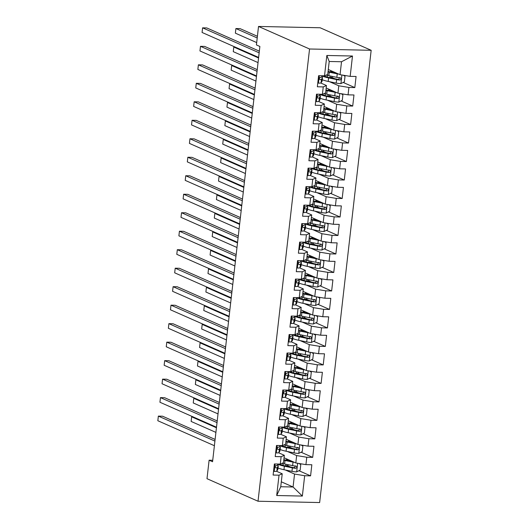 <?xml version="1.0" encoding="UTF-8"?>
<svg xmlns="http://www.w3.org/2000/svg" width="529" height="529" viewBox="0 0 529 529"><rect width="100%" height="100%" fill="white"/><g stroke="black" fill="none" stroke-linecap="round" stroke-linejoin="round"><path stroke-width="0.79" d="M212.731 460.283L209.107 460.21L212.565 461.738L259.878 46.466L256.42 44.939L258.522 26.45L320.144 27.766L371.166 50.301L319.642 502.55L258.026 501.234L309.551 48.992L371.166 50.301M281.309 481.807L293.073 486.997L302.35 496.063L304.671 475.73L310.583 475.855L311.846 464.76L305.934 464.634L306.774 457.241L312.685 457.367L313.948 446.271L308.037 446.145L308.883 438.746L314.795 438.872L316.058 427.782L310.146 427.657L310.986 420.257L316.897 420.383L318.16 409.294L312.249 409.168L313.095 401.769L319.007 401.895L320.27 390.805L314.358 390.68L315.198 383.28L321.11 383.406L322.379 372.317L316.468 372.185L317.307 364.792L323.219 364.917L324.482 353.822L318.57 353.696L319.417 346.303L325.328 346.429L326.591 335.333L320.68 335.207L321.52 327.815L327.431 327.94L328.694 316.845L322.783 316.719L323.629 309.326L329.541 309.452L330.804 298.356L324.892 298.23L325.732 290.838L331.643 290.963L332.913 279.867L326.995 279.742L327.841 272.349L333.753 272.475L335.016 261.379L329.104 261.253L329.944 253.854L335.862 253.98L337.125 242.89L331.214 242.765L332.053 235.365L337.965 235.491L339.228 224.402L333.316 224.276L334.163 216.877L340.074 217.002L341.337 205.913L335.426 205.788L336.265 198.388L342.177 198.514L343.44 187.418L337.528 187.292L338.375 179.9L344.286 180.025L345.549 168.93L339.638 168.804L340.478 161.411L346.389 161.537L347.659 150.441L341.741 150.315L342.587 142.923L348.499 143.048L349.762 131.952L343.85 131.827L344.69 124.434L350.608 124.56L351.871 113.464L345.959 113.338L346.799 105.945L352.711 106.071L353.974 94.975L348.062 94.85L348.909 87.45L354.82 87.583L356.083 76.487L350.172 76.361L340.048 74.688L341.522 61.748L329.203 61.483L327.729 74.43L324.522 75.812L326.843 55.472L352.486 56.021L350.172 76.361M302.35 496.063L276.707 495.521L279.021 475.181L282.221 473.792L276.469 471.253M324.522 75.812L318.61 75.687L317.347 86.782L323.259 86.908L322.419 94.301L316.507 94.175L315.244 105.271L321.156 105.397L320.31 112.789L314.398 112.664L313.135 123.76L319.047 123.885L318.207 131.278L312.289 131.152L311.026 142.248L316.937 142.374L316.097 149.773L310.186 149.647L308.923 160.737L314.834 160.862L313.988 168.262L308.076 168.136L306.813 179.225L312.725 179.351L311.885 186.75L305.974 186.625L304.711 197.714L310.622 197.839L309.776 205.239L303.864 205.113L302.601 216.209L308.513 216.335L307.673 223.727L301.761 223.602L300.492 234.697L306.41 234.823L305.564 242.216L299.652 242.09L298.389 253.186L304.301 253.312L303.461 260.704L297.543 260.579L296.28 271.675L302.191 271.8L301.351 279.193L295.44 279.067L294.177 290.163L300.088 290.289L299.242 297.682L293.331 297.556L292.068 308.652L297.979 308.777L297.139 316.177L291.228 316.044L289.965 327.14L295.876 327.266L295.03 334.665L289.118 334.54L287.855 345.629L293.767 345.754L292.927 353.154L287.016 353.028L285.746 364.117L291.664 364.243L290.818 371.642L284.906 371.517L283.643 382.606L289.555 382.731L288.715 390.131L282.797 390.005L281.534 401.101L287.445 401.227L286.606 408.619L280.694 408.494L279.431 419.59L285.343 419.715L284.496 427.108L278.585 426.982L277.322 438.078L283.233 438.204L282.393 445.597L276.482 445.471L275.219 456.567L281.13 456.692L280.284 464.085L274.372 463.959L273.109 475.055L279.021 475.181M329.574 81.717L338.785 85.784L337.945 93.177L326.181 87.986M348.909 87.45L338.785 85.784M348.062 94.85L337.945 93.177M326.843 55.472L329.203 61.483M327.471 100.206L336.682 104.273L335.836 111.665L324.072 106.474M346.799 105.945L336.682 104.273M345.959 113.338L335.836 111.665M323.259 86.908L326.459 85.519L320.706 82.98M326.459 85.519L325.619 92.919L322.419 94.301M325.361 118.694L334.573 122.761L333.726 130.16L321.969 124.963M344.69 124.434L334.573 122.761M343.85 131.827L333.726 130.16M321.156 105.397L324.356 104.008L318.597 101.469M324.356 104.008L323.51 111.407L320.31 112.789M323.252 137.183L332.463 141.25L331.623 148.649L319.86 143.452M342.587 142.923L332.463 141.25M341.741 150.315L331.623 148.649M319.047 123.885L322.247 122.497L316.494 119.957M322.247 122.497L321.407 129.896L318.207 131.278M321.149 155.671L330.361 159.738L329.514 167.138L317.757 161.94M340.478 161.411L330.361 159.738M339.638 168.804L329.514 167.138M316.937 142.374L320.144 140.992L314.385 138.446M320.144 140.992L319.298 148.385L316.097 149.773M319.04 174.16L328.251 178.227L327.411 185.626L315.648 180.429M338.375 179.9L328.251 178.227M337.528 187.292L327.411 185.626M314.834 160.862L318.035 159.48L312.282 156.934M318.035 159.48L317.195 166.873L313.988 168.262M316.937 192.649L326.148 196.722L325.302 204.115L313.545 198.917M336.265 198.388L326.148 196.722M335.426 205.788L325.302 204.115M312.725 179.351L315.932 177.969L310.173 175.423M315.932 177.969L315.086 185.362L311.885 186.75M314.828 211.137L324.039 215.21L323.199 222.603L311.436 217.406M334.163 216.877L324.039 215.21M333.316 224.276L323.199 222.603M310.622 197.839L313.823 196.457L308.063 193.912M313.823 196.457L312.983 203.85L309.776 205.239M312.725 229.626L321.93 233.699L321.09 241.092L309.326 235.894M332.053 235.365L321.93 233.699M331.214 242.765L321.09 241.092M308.513 216.335L311.713 214.946L305.96 212.4M311.713 214.946L310.873 222.339L307.673 223.727M310.616 248.114L319.827 252.188L318.98 259.58L307.223 254.389M329.944 253.854L319.827 252.188M329.104 261.253L318.98 259.58M306.41 234.823L309.61 233.434L303.851 230.889M309.61 233.434L308.764 240.827L305.564 242.216M308.506 266.609L317.717 270.676L316.878 278.069L305.114 272.878M327.841 272.349L317.717 270.676M326.995 279.742L316.878 278.069M304.301 253.312L307.501 251.923L301.748 249.384M307.501 251.923L306.661 259.322L303.461 260.704M306.403 285.098L315.615 289.165L314.768 296.557L303.011 291.367M325.732 290.838L315.615 289.165M324.892 298.23L314.768 296.557M302.191 271.8L305.398 270.412L299.639 267.872M305.398 270.412L304.552 277.811L301.351 279.193M304.294 303.586L313.505 307.653L312.665 315.053L300.902 309.855M323.629 309.326L313.505 307.653M322.783 316.719L312.665 315.053M300.088 290.289L303.289 288.9L297.536 286.361M303.289 288.9L302.449 296.3L299.242 297.682M302.191 322.075L311.402 326.142L310.556 333.541L298.792 328.344M321.52 327.815L311.402 326.142M320.68 335.207L310.556 333.541M297.979 308.777L301.18 307.389L295.427 304.849M301.18 307.389L300.34 314.788L297.139 316.177M300.082 340.564L309.293 344.63L308.453 352.03L296.69 346.832M319.417 346.303L309.293 344.63M318.57 353.696L308.453 352.03M295.876 327.266L299.077 325.884L293.317 323.338M299.077 325.884L298.23 333.277L295.03 334.665M297.979 359.052L307.184 363.119L306.344 370.518L294.58 365.321M317.307 364.792L307.184 363.119M316.468 372.185L306.344 370.518M293.767 345.754L296.967 344.372L291.214 341.827M296.967 344.372L296.128 351.765L292.927 353.154M295.87 377.541L305.081 381.614L304.235 389.007L292.477 383.809M315.198 383.28L305.081 381.614M314.358 390.68L304.235 389.007M291.664 364.243L294.865 362.861L289.105 360.315M294.865 362.861L294.018 370.254L290.818 371.642M293.76 396.029L302.972 400.103L302.132 407.495L290.368 402.298M313.095 401.769L302.972 400.103M312.249 409.168L302.132 407.495M289.555 382.731L292.755 381.349L287.002 378.804M292.755 381.349L291.915 388.742L288.715 390.131M291.658 414.518L300.869 418.591L300.022 425.984L288.265 420.786M310.986 420.257L300.869 418.591M310.146 427.657L300.022 425.984M287.445 401.227L290.652 399.838L284.893 397.292M290.652 399.838L289.806 407.231L286.606 408.619M289.548 433.013L298.759 437.08L297.92 444.472L286.156 439.282M308.883 438.746L298.759 437.08M308.037 446.145L297.92 444.472M285.343 419.715L288.543 418.327L282.79 415.787M288.543 418.327L287.703 425.719L284.496 427.108M287.445 451.501L296.657 455.568L295.81 462.961L284.047 457.77M306.774 457.241L296.657 455.568M305.934 464.634L295.81 462.961M283.233 438.204L286.434 436.815L280.681 434.276M286.434 436.815L285.594 444.215L282.393 445.597M285.336 469.99L294.547 474.057L293.073 486.997L280.747 486.74L282.221 473.792M304.671 475.73L294.547 474.057M281.13 456.692L284.331 455.304L278.571 452.764M284.331 455.304L283.484 462.703L280.284 464.085M209.107 460.21L206.998 478.699L258.026 501.234M258.522 26.45L309.551 48.992M328.291 69.491L340.048 74.688M276.707 495.521L280.747 486.74M341.522 61.748L352.486 56.021M310.583 475.855L298.951 470.717M290.494 466.981L287.333 465.58M312.685 457.367L301.061 452.229M292.597 448.493L289.436 447.091M314.795 438.872L303.163 433.74M294.706 429.998L291.545 428.602M316.897 420.383L305.273 415.245M296.809 411.509L293.648 410.114M319.007 401.895L307.375 396.757M298.918 393.021L295.757 391.625M321.11 383.406L309.485 378.268M301.021 374.532L297.86 373.137M323.219 364.917L311.588 359.78M303.13 356.043L299.969 354.648M325.328 346.429L313.697 341.291M305.24 337.555L302.079 336.16M327.431 327.94L315.806 322.802M307.342 319.066L304.182 317.671M329.541 309.452L317.909 304.314M309.452 300.578L306.291 299.183M331.643 290.963L320.019 285.825M311.555 282.089L308.394 280.687M333.753 272.475L322.121 267.337M313.664 263.594L310.503 262.199M335.862 253.98L324.231 248.848M315.767 245.106L312.606 243.71M337.965 235.491L326.333 230.353M317.876 226.617L314.715 225.222M340.074 217.002L328.443 211.864M319.985 208.128L316.825 206.733M342.177 198.514L330.552 193.376M322.088 189.64L318.927 188.245M344.286 180.025L332.655 174.887M324.198 171.151L321.037 169.756M346.389 161.537L334.764 156.399M326.3 152.663L323.14 151.268M348.499 143.048L336.867 137.91M328.41 134.174L325.249 132.779M350.608 124.56L338.977 119.422M330.519 115.686L327.352 114.284M352.711 106.071L341.086 100.933M332.622 97.197L329.461 95.795M354.82 87.583L343.189 82.445M334.731 78.702L331.571 77.307M273.572 470.982L274.286 471.418A5.006 0.853 6.5 0 0 276.859 471.041L277.791 469.573A14.448 2.453 6.5 0 0 277.864 469.375L278.261 465.864A14.448 2.453 6.5 0 0 277.679 465.051M274.286 471.418L273.559 471.094M278.314 464.045L277.513 465.308A5.006 0.853 -173.5 0 1 276.085 465.665C274.855 466.439 274.776 467.18 275.834 467.887A5.006 0.853 6.5 0 0 277.262 467.524L278.194 466.062A14.448 2.453 6.5 0 0 278.261 465.864M215.105 439.427L162.522 416.197L158.356 416.111L214.913 441.093M158.356 416.111L157.834 420.734L214.39 445.716M275.754 465.758L275.054 466.869M294.461 462.366A5.006 0.853 -173.5 0 1 293.013 462.115L285.019 460.461A14.448 2.453 -173.5 0 1 283.775 460.19M292.616 461.553L286.209 460.223A11.988 2.037 -173.5 0 1 283.835 459.661M299.03 463.497L300.776 464.568L300.148 470.116L296.604 471.894A5.006 0.853 -173.5 0 1 291.962 471.359L283.967 469.706A14.448 2.453 -173.5 0 1 278.023 467.953M284.946 465.824L285.759 465.784A6.89 1.17 6.5 0 0 287.935 465.189L287.994 464.674M278.148 464.303A14.448 2.453 6.5 0 0 284.364 466.194L292.365 467.848A5.006 0.853 6.5 0 0 295.651 468.31C297.159 467.656 297.238 466.922 295.903 466.089A5.006 0.853 -173.5 0 1 292.616 465.626L284.615 463.973A14.448 2.453 -173.5 0 1 281.977 463.351M285.6 460.098L286.407 460.051A6.89 1.17 6.5 0 0 288.398 459.688M295.433 465.884L294.402 467.755A2.552 0.43 -173.5 0 1 293.555 467.616L285.561 465.956A11.988 2.037 -173.5 0 1 279.887 464.078M296.28 466.181L295.903 466.089M216.434 427.763L191.663 416.819L191.141 421.441L215.905 432.385M192.999 416.845L191.663 416.819M275.682 452.487L276.396 452.93A5.006 0.853 6.5 0 0 278.968 452.546L279.901 451.085A14.448 2.453 6.5 0 0 279.967 450.887L280.37 447.375A14.448 2.453 6.5 0 0 279.781 446.562M276.396 452.93L275.669 452.606M280.423 445.557L279.623 446.82A5.006 0.853 -173.5 0 1 278.188 447.177C276.965 447.951 276.879 448.691 277.937 449.399A5.006 0.853 6.5 0 0 279.365 449.035L280.297 447.574A14.448 2.453 6.5 0 0 280.37 447.375M217.214 420.939L164.631 397.709L160.466 397.623L217.022 422.605M160.466 397.623L159.937 402.245L216.493 427.227M277.864 447.269L277.156 448.38M277.785 433.998L278.499 434.441A5.006 0.853 6.5 0 0 281.071 434.058L282.003 432.596A14.448 2.453 6.5 0 0 282.076 432.398L282.473 428.887A14.448 2.453 6.5 0 0 281.891 428.073M278.499 434.441L277.771 434.117M282.526 427.068L281.726 428.331A5.006 0.853 -173.5 0 1 280.297 428.688C279.074 429.462 278.988 430.203 280.046 430.91A5.006 0.853 6.5 0 0 281.474 430.546L282.407 429.079A14.448 2.453 6.5 0 0 282.473 428.887M219.317 402.45L166.734 379.22L162.568 379.134L219.132 404.116M162.568 379.134L162.046 383.756L218.603 408.738M279.973 428.781L279.266 429.892M296.571 443.877A5.006 0.853 -173.5 0 1 295.122 443.626L287.128 441.973A14.448 2.453 -173.5 0 1 285.878 441.695M294.719 443.064L288.318 441.735A11.988 2.037 -173.5 0 1 285.938 441.173M301.14 445.008L302.886 446.079L302.251 451.627L298.713 453.406A5.006 0.853 -173.5 0 1 294.071 452.87L286.07 451.217A14.448 2.453 -173.5 0 1 280.132 449.465M287.055 447.336L287.862 447.296A6.89 1.17 6.5 0 0 290.037 446.701L290.097 446.185M280.258 445.815A14.448 2.453 6.5 0 0 286.473 447.699L294.468 449.359A5.006 0.853 6.5 0 0 297.754 449.815C299.262 449.167 299.348 448.433 298.006 447.6A5.006 0.853 -173.5 0 1 294.726 447.137L286.725 445.484A14.448 2.453 -173.5 0 1 284.086 444.863M287.703 441.603L288.517 441.563A6.89 1.17 6.5 0 0 290.5 441.199M297.543 447.395L296.511 449.266A2.552 0.43 -173.5 0 1 295.665 449.128L287.664 447.468A11.988 2.037 -173.5 0 1 281.997 445.59M298.389 447.693L298.006 447.6M218.543 409.274L193.773 398.33L193.244 402.953L218.014 413.896M195.108 398.357L193.773 398.33M298.673 425.389A5.006 0.853 -173.5 0 1 297.232 425.137L289.231 423.484A14.448 2.453 -173.5 0 1 287.988 423.207M296.829 424.575L290.428 423.246A11.988 2.037 -173.5 0 1 288.047 422.684M303.243 426.519L304.988 427.591L304.36 433.139L300.816 434.917A5.006 0.853 -173.5 0 1 296.174 434.382L288.179 432.729A14.448 2.453 -173.5 0 1 282.235 430.976M289.158 428.847L289.971 428.807A6.89 1.17 6.5 0 0 292.147 428.212L292.206 427.69M282.36 427.326A14.448 2.453 6.5 0 0 288.576 429.211L296.577 430.87A5.006 0.853 6.5 0 0 299.864 431.327C301.371 430.679 301.457 429.938 300.115 429.112A5.006 0.853 -173.5 0 1 296.829 428.649L288.834 426.996A14.448 2.453 -173.5 0 1 286.196 426.374M289.813 423.114L290.626 423.074A6.89 1.17 6.5 0 0 292.61 422.711M299.645 428.907L298.62 430.778A2.552 0.43 -173.5 0 1 297.767 430.632L289.773 428.979A11.988 2.037 -173.5 0 1 284.099 427.101M300.492 429.204L300.115 429.112M220.646 390.786L195.875 379.842L195.353 384.464L220.124 395.408M197.211 379.868L195.875 379.842M279.894 415.51L280.608 415.953A5.006 0.853 6.5 0 0 283.18 415.569L284.113 414.108A14.448 2.453 6.5 0 0 284.185 413.909L284.582 410.398A14.448 2.453 6.5 0 0 283.994 409.585M280.608 415.953L279.881 415.629M284.635 408.58L283.835 409.836A5.006 0.853 -173.5 0 1 282.407 410.2C281.177 410.973 281.091 411.714 282.149 412.415A5.006 0.853 6.5 0 0 283.584 412.058L284.509 410.59A14.448 2.453 6.5 0 0 284.582 410.398M221.426 383.961L168.844 360.732L164.678 360.639L221.234 385.628M164.678 360.639L164.149 365.261L220.705 390.25M282.076 410.292L281.375 411.403M282.003 397.021L282.717 397.464A5.006 0.853 6.5 0 0 285.29 397.081L286.215 395.613A14.448 2.453 6.5 0 0 286.288 395.421L286.692 391.91A14.448 2.453 6.5 0 0 286.103 391.096M282.717 397.464L281.983 397.14M286.738 390.091L285.938 391.348A5.006 0.853 -173.5 0 1 284.509 391.711C283.286 392.485 283.2 393.226 284.258 393.926A5.006 0.853 6.5 0 0 285.686 393.569L286.619 392.101A14.448 2.453 6.5 0 0 286.692 391.91M223.529 365.473L170.946 342.243L166.787 342.151L223.344 367.139M166.787 342.151L166.258 346.773L222.815 371.761M284.185 391.804L283.478 392.915M300.783 406.9A5.006 0.853 -173.5 0 1 299.335 406.649L291.34 404.989A14.448 2.453 -173.5 0 1 290.09 404.718M298.938 406.087L292.53 404.758A11.988 2.037 -173.5 0 1 290.156 404.196M305.352 408.024L307.098 409.102L306.463 414.65L302.925 416.429A5.006 0.853 -173.5 0 1 298.283 415.893L290.282 414.233A14.448 2.453 -173.5 0 1 284.344 412.488M291.267 410.359L292.074 410.319A6.89 1.17 6.5 0 0 294.25 409.724L294.309 409.201M284.47 408.838A14.448 2.453 6.5 0 0 290.685 410.722L298.68 412.382A5.006 0.853 6.5 0 0 301.966 412.838C303.474 412.19 303.56 411.45 302.224 410.623A5.006 0.853 -173.5 0 1 298.938 410.16L290.937 408.507A14.448 2.453 -173.5 0 1 288.298 407.885M291.922 404.625L292.729 404.586A6.89 1.17 6.5 0 0 294.719 404.222M301.755 410.418L300.723 412.289A2.552 0.43 -173.5 0 1 299.877 412.144L291.876 410.491A11.988 2.037 -173.5 0 1 286.209 408.613M302.601 410.716L302.224 410.623M222.755 372.29L197.985 361.353L197.456 365.975L222.226 376.913M199.321 361.38L197.985 361.353M302.892 388.412A5.006 0.853 -173.5 0 1 301.444 388.16L293.443 386.501A14.448 2.453 -173.5 0 1 292.2 386.23M301.041 387.592L294.64 386.269A11.988 2.037 -173.5 0 1 292.259 385.707M307.455 389.536L309.207 390.614L308.572 396.161L305.028 397.94A5.006 0.853 -173.5 0 1 300.386 397.405L292.392 395.745A14.448 2.453 -173.5 0 1 286.454 393.999M293.37 391.87L294.184 391.83A6.89 1.17 6.5 0 0 296.359 391.229L296.419 390.713M286.573 390.349A14.448 2.453 6.5 0 0 292.795 392.234L300.789 393.893A5.006 0.853 6.5 0 0 304.076 394.35C305.583 393.702 305.669 392.961 304.327 392.134A5.006 0.853 -173.5 0 1 301.041 391.672L293.046 390.018A14.448 2.453 -173.5 0 1 290.408 389.397M294.025 386.137L294.838 386.097A6.89 1.17 6.5 0 0 296.822 385.734M303.864 391.923L302.833 393.801A2.552 0.43 -173.5 0 1 301.98 393.655L293.985 392.002A11.988 2.037 -173.5 0 1 288.312 390.124M304.704 392.227L304.327 392.134M224.858 353.802L200.094 342.865L199.565 347.487L224.336 358.424M201.423 342.891L200.094 342.865M284.106 378.533L284.82 378.976A5.006 0.853 6.5 0 0 287.392 378.592L288.325 377.124A14.448 2.453 6.5 0 0 288.398 376.932L288.794 373.421A14.448 2.453 6.5 0 0 288.206 372.608M284.82 378.976L284.093 378.652M288.847 371.596L288.047 372.859A5.006 0.853 -173.5 0 1 286.619 373.223C285.389 373.996 285.31 374.737 286.361 375.438A5.006 0.853 6.5 0 0 287.796 375.081L288.722 373.613A14.448 2.453 6.5 0 0 288.794 373.421M225.638 346.984L173.056 323.755L168.89 323.662L225.447 348.651M168.89 323.662L168.367 328.284L224.924 353.273M286.288 373.315L285.587 374.426M304.995 369.923A5.006 0.853 -173.5 0 1 303.547 369.672L295.552 368.012A14.448 2.453 -173.5 0 1 294.309 367.741M303.15 369.103L296.743 367.781A11.988 2.037 -173.5 0 1 294.369 367.212M309.564 371.047L311.31 372.125L310.682 377.673L307.137 379.445A5.006 0.853 -173.5 0 1 302.495 378.916L294.501 377.256A14.448 2.453 -173.5 0 1 288.556 375.511M295.48 373.381L296.293 373.342A6.89 1.17 6.5 0 0 298.468 372.74L298.521 372.224M288.682 371.861A14.448 2.453 6.5 0 0 294.898 373.745L302.899 375.398A5.006 0.853 6.5 0 0 306.179 375.861C307.693 375.213 307.772 374.472 306.436 373.646A5.006 0.853 -173.5 0 1 303.15 373.183L295.149 371.523A14.448 2.453 -173.5 0 1 292.511 370.908M296.134 367.648L296.941 367.609A6.89 1.17 6.5 0 0 298.931 367.245M305.967 373.434L304.935 375.312A2.552 0.43 -173.5 0 1 304.089 375.167L296.095 373.514A11.988 2.037 -173.5 0 1 290.421 371.636M306.813 373.739L306.436 373.646M226.967 335.313L202.197 324.376L201.675 328.998L226.438 339.935M203.533 324.403L202.197 324.376M286.215 360.044L286.93 360.48A5.006 0.853 6.5 0 0 289.502 360.104L290.428 358.636A14.448 2.453 6.5 0 0 290.5 358.444L290.904 354.933A14.448 2.453 6.5 0 0 290.315 354.119M286.93 360.48L286.202 360.163M290.957 353.108L290.15 354.37A5.006 0.853 -173.5 0 1 288.722 354.734C287.498 355.508 287.412 356.242 288.47 356.949A5.006 0.853 6.5 0 0 289.899 356.592L290.831 355.124A14.448 2.453 6.5 0 0 290.904 354.933M227.748 328.489L175.159 305.266L170.999 305.173L227.556 330.156M170.999 305.173L170.47 309.796L227.027 334.778M288.398 354.827L287.69 355.938M307.104 351.435A5.006 0.853 -173.5 0 1 305.656 351.183L297.655 349.524A14.448 2.453 -173.5 0 1 296.412 349.252M305.253 350.615L298.852 349.292A11.988 2.037 -173.5 0 1 296.471 348.723M311.674 352.559L313.419 353.636L312.784 359.178L309.24 360.957A5.006 0.853 -173.5 0 1 304.605 360.428L296.604 358.768A14.448 2.453 -173.5 0 1 290.666 357.022M297.589 354.893L298.396 354.853A6.89 1.17 6.5 0 0 300.571 354.251L300.631 353.736M290.791 353.372A14.448 2.453 6.5 0 0 297.007 355.257L305.002 356.91A5.006 0.853 6.5 0 0 308.288 357.373C309.796 356.725 309.882 355.984 308.539 355.151A5.006 0.853 -173.5 0 1 305.253 354.695L297.258 353.035A14.448 2.453 -173.5 0 1 294.62 352.42M298.237 349.16L299.05 349.12A6.89 1.17 6.5 0 0 301.034 348.75M308.076 354.946L307.045 356.824A2.552 0.43 -173.5 0 1 306.198 356.678L298.197 355.025A11.988 2.037 -173.5 0 1 292.524 353.141M308.923 355.25L308.539 355.151M229.077 316.825L204.306 305.881L203.777 310.503L228.548 321.447M205.636 305.914L204.306 305.881M288.318 341.555L289.032 341.992A5.006 0.853 6.5 0 0 291.605 341.615L292.537 340.147A14.448 2.453 6.5 0 0 292.61 339.955L293.006 336.437A14.448 2.453 6.5 0 0 292.425 335.624M289.032 341.992L288.305 341.674M293.059 334.619L292.259 335.882A5.006 0.853 -173.5 0 1 290.831 336.239C289.601 337.013 289.522 337.753 290.58 338.461A5.006 0.853 6.5 0 0 292.008 338.104L292.94 336.636A14.448 2.453 6.5 0 0 293.006 336.437M229.851 310.001L177.268 286.771L173.102 286.685L229.659 311.667M173.102 286.685L172.58 291.307L229.136 316.289M290.5 336.338L289.799 337.449M290.428 323.067L291.142 323.503A5.006 0.853 6.5 0 0 293.714 323.126L294.646 321.658A14.448 2.453 6.5 0 0 294.713 321.467L295.116 317.949A14.448 2.453 6.5 0 0 294.527 317.136M291.142 323.503L290.414 323.186M295.169 316.13L294.369 317.393A5.006 0.853 -173.5 0 1 292.934 317.75C291.71 318.524 291.624 319.265 292.682 319.972A5.006 0.853 6.5 0 0 294.111 319.615L295.043 318.147A14.448 2.453 6.5 0 0 295.116 317.949M231.96 291.512L179.377 268.282L175.211 268.196L231.768 293.178M175.211 268.196L174.682 272.819L231.239 297.801M292.61 317.843L291.902 318.954M292.53 304.578L293.245 305.015A5.006 0.853 6.5 0 0 295.817 304.638L296.749 303.17A14.448 2.453 6.5 0 0 296.822 302.978L297.219 299.46A14.448 2.453 6.5 0 0 296.637 298.647M293.245 305.015L292.517 304.697M297.272 297.642L296.471 298.905A5.006 0.853 -173.5 0 1 295.043 299.262C293.82 300.036 293.734 300.776 294.792 301.484A5.006 0.853 6.5 0 0 296.22 301.12L297.153 299.659A14.448 2.453 6.5 0 0 297.219 299.46M234.063 273.024L181.48 249.794L177.321 249.708L233.878 274.69M177.321 249.708L176.792 254.33L233.349 279.312M294.719 299.354L294.012 300.465M294.64 286.09L295.354 286.526A5.006 0.853 6.5 0 0 297.926 286.149L298.859 284.681A14.448 2.453 6.5 0 0 298.931 284.483L299.328 280.972A14.448 2.453 6.5 0 0 298.74 280.158M295.354 286.526L294.627 286.202M299.381 279.153L298.581 280.416A5.006 0.853 -173.5 0 1 297.153 280.773C295.923 281.547 295.837 282.288 296.895 282.995A5.006 0.853 6.5 0 0 298.33 282.631L299.255 281.17A14.448 2.453 6.5 0 0 299.328 280.972M236.172 254.535L183.589 231.305L179.424 231.219L235.98 256.201M179.424 231.219L178.895 235.841L235.451 260.823M296.822 280.866L296.121 281.977M296.749 267.595L297.463 268.038A5.006 0.853 6.5 0 0 300.036 267.654L300.961 266.193A14.448 2.453 6.5 0 0 301.034 265.994L301.437 262.483A14.448 2.453 6.5 0 0 300.849 261.67M297.463 268.038L296.736 267.714M301.484 260.665L300.684 261.928A5.006 0.853 -173.5 0 1 299.255 262.285C298.032 263.058 297.946 263.799 299.004 264.507A5.006 0.853 6.5 0 0 300.432 264.143L301.365 262.682A14.448 2.453 6.5 0 0 301.437 262.483M238.275 236.046L185.692 212.817L181.533 212.731L238.09 237.713M181.533 212.731L181.004 217.353L237.561 242.335M298.931 262.377L298.224 263.488M298.852 249.106L299.566 249.549A5.006 0.853 6.5 0 0 302.138 249.166L303.071 247.704A14.448 2.453 6.5 0 0 303.143 247.506L303.54 243.995A14.448 2.453 6.5 0 0 302.952 243.181M299.566 249.549L298.839 249.225M303.593 242.176L302.793 243.439A5.006 0.853 -173.5 0 1 301.365 243.796C300.135 244.57 300.055 245.311 301.107 246.011A5.006 0.853 6.5 0 0 302.542 245.654L303.467 244.186A14.448 2.453 6.5 0 0 303.54 243.995M240.384 217.558L187.802 194.328L183.636 194.236L240.192 219.224M183.636 194.236L183.113 198.864L239.67 223.846M301.034 243.889L300.333 245M300.961 230.618L301.675 231.061A5.006 0.853 6.5 0 0 304.248 230.677L305.173 229.216A14.448 2.453 6.5 0 0 305.246 229.017L305.65 225.506A14.448 2.453 6.5 0 0 305.061 224.693M301.675 231.061L300.948 230.737M305.702 223.688L304.902 224.944A5.006 0.853 -173.5 0 1 303.467 225.308C302.244 226.081 302.158 226.822 303.216 227.523A5.006 0.853 6.5 0 0 304.644 227.166L305.577 225.698A14.448 2.453 6.5 0 0 305.65 225.506M242.494 199.069L189.904 175.84L185.745 175.747L242.302 200.736M185.745 175.747L185.216 180.369L241.773 205.358M303.143 225.4L302.436 226.511M303.064 212.129L303.778 212.572A5.006 0.853 6.5 0 0 306.351 212.189L307.283 210.721A14.448 2.453 6.5 0 0 307.356 210.529L307.752 207.018A14.448 2.453 6.5 0 0 307.17 206.204M303.778 212.572L303.051 212.248M307.805 205.199L307.005 206.455A5.006 0.853 -173.5 0 1 305.577 206.819C304.347 207.593 304.268 208.333 305.326 209.034A5.006 0.853 6.5 0 0 306.754 208.677L307.686 207.209A14.448 2.453 6.5 0 0 307.752 207.018M244.596 180.581L192.014 157.351L187.848 157.258L244.405 182.247M187.848 157.258L187.326 161.881L243.882 186.869M305.246 206.912L304.545 208.023M305.173 193.64L305.888 194.083A5.006 0.853 6.5 0 0 308.46 193.7L309.392 192.232A14.448 2.453 6.5 0 0 309.458 192.04L309.862 188.529A14.448 2.453 6.5 0 0 309.273 187.716M305.888 194.083L305.16 193.759M309.915 186.704L309.115 187.967A5.006 0.853 -173.5 0 1 307.68 188.331C306.456 189.104 306.37 189.845 307.428 190.546A5.006 0.853 6.5 0 0 308.857 190.189L309.789 188.721A14.448 2.453 6.5 0 0 309.862 188.529M246.706 162.092L194.123 138.863L189.957 138.77L246.514 163.759M189.957 138.77L189.428 143.392L245.985 168.381M307.356 188.423L306.648 189.534M309.207 332.946A5.006 0.853 -173.5 0 1 307.759 332.688L299.764 331.035A14.448 2.453 -173.5 0 1 298.521 330.764M307.362 332.126L300.955 330.804A11.988 2.037 -173.5 0 1 298.581 330.235M313.776 334.07L315.522 335.148L314.894 340.689L311.35 342.468A5.006 0.853 -173.5 0 1 306.708 341.939L298.713 340.279A14.448 2.453 -173.5 0 1 292.768 338.527M299.692 336.404L300.505 336.365A6.89 1.17 6.5 0 0 302.681 335.763L302.74 335.247M292.894 334.883A14.448 2.453 6.5 0 0 299.11 336.768L307.111 338.421A5.006 0.853 6.5 0 0 310.397 338.884C311.905 338.236 311.991 337.495 310.649 336.662A5.006 0.853 -173.5 0 1 307.362 336.206L299.361 334.546A14.448 2.453 -173.5 0 1 296.729 333.931M300.346 330.671L301.153 330.632A6.89 1.17 6.5 0 0 303.143 330.261M310.179 336.457L309.148 338.335A2.552 0.43 -173.5 0 1 308.301 338.19L300.307 336.53A11.988 2.037 -173.5 0 1 294.633 334.652M311.026 336.761L310.649 336.662M231.18 298.336L206.409 287.392L205.887 292.015L230.651 302.958M207.745 287.426L206.409 287.392M311.317 314.457A5.006 0.853 -173.5 0 1 309.868 314.2L301.874 312.546A14.448 2.453 -173.5 0 1 300.624 312.275M309.465 313.637L303.064 312.315A11.988 2.037 -173.5 0 1 300.684 311.746M315.886 315.582L317.631 316.653L316.997 322.201L313.459 323.979A5.006 0.853 -173.5 0 1 308.817 323.444L300.816 321.791A14.448 2.453 -173.5 0 1 294.878 320.038M301.801 317.916L302.608 317.869A6.89 1.17 6.5 0 0 304.783 317.274L304.843 316.759M295.003 316.388A14.448 2.453 6.5 0 0 301.219 318.279L309.214 319.933A5.006 0.853 6.5 0 0 312.5 320.395C314.008 319.747 314.094 319.007 312.751 318.174A5.006 0.853 -173.5 0 1 309.472 317.717L301.47 316.058A14.448 2.453 -173.5 0 1 298.832 315.443M302.449 312.183L303.262 312.143A6.89 1.17 6.5 0 0 305.246 311.773M312.289 317.969L311.257 319.847A2.552 0.43 -173.5 0 1 310.411 319.701L302.409 318.041A11.988 2.037 -173.5 0 1 296.743 316.163M313.135 318.266L312.751 318.174M233.289 279.848L208.519 268.904L207.99 273.526L232.76 284.47M209.854 268.937L208.519 268.904M313.419 295.962A5.006 0.853 -173.5 0 1 311.978 295.711L303.977 294.058A14.448 2.453 -173.5 0 1 302.733 293.787M311.574 295.149L305.173 293.82A11.988 2.037 -173.5 0 1 302.793 293.258M317.989 297.093L319.734 298.164L319.106 303.712L315.562 305.491A5.006 0.853 -173.5 0 1 310.92 304.955L302.925 303.302A14.448 2.453 -173.5 0 1 296.981 301.55M303.904 299.421L304.717 299.381A6.89 1.17 6.5 0 0 306.893 298.786L306.952 298.27M297.106 297.9A14.448 2.453 6.5 0 0 303.322 299.791L311.323 301.444A5.006 0.853 6.5 0 0 314.61 301.907C316.117 301.259 316.203 300.518 314.861 299.685A5.006 0.853 -173.5 0 1 311.574 299.229L303.58 297.569A14.448 2.453 -173.5 0 1 300.941 296.948M304.559 293.694L305.372 293.655A6.89 1.17 6.5 0 0 307.356 293.284M314.391 299.48L313.366 301.351A2.552 0.43 -173.5 0 1 312.513 301.213L304.519 299.553A11.988 2.037 -173.5 0 1 298.845 297.675M315.238 299.778L314.861 299.685M235.392 261.359L210.628 250.415L210.099 255.038L234.869 265.981M211.957 250.442L210.628 250.415M315.529 277.474A5.006 0.853 -173.5 0 1 314.081 277.222L306.086 275.569A14.448 2.453 -173.5 0 1 304.843 275.292M313.684 276.66L307.276 275.331A11.988 2.037 -173.5 0 1 304.902 274.769M320.098 278.604L321.844 279.676L321.209 285.224L317.671 287.002A5.006 0.853 -173.5 0 1 313.029 286.467L305.028 284.814A14.448 2.453 -173.5 0 1 299.09 283.061M306.013 280.932L306.82 280.892A6.89 1.17 6.5 0 0 308.996 280.297L309.055 279.781M299.216 279.411A14.448 2.453 6.5 0 0 305.431 281.296L313.426 282.955A5.006 0.853 6.5 0 0 316.712 283.418C318.227 282.764 318.306 282.03 316.97 281.197A5.006 0.853 -173.5 0 1 313.684 280.734L305.683 279.081A14.448 2.453 -173.5 0 1 303.044 278.459M306.668 275.206L307.475 275.159A6.89 1.17 6.5 0 0 309.465 274.796M316.501 280.992L315.469 282.863A2.552 0.43 -173.5 0 1 314.623 282.724L306.622 281.064A11.988 2.037 -173.5 0 1 300.955 279.186M317.347 281.289L316.97 281.197M237.501 242.871L212.731 231.927L212.202 236.549L236.972 247.493M214.066 231.953L212.731 231.927M317.638 258.985A5.006 0.853 -173.5 0 1 316.19 258.734L308.189 257.081A14.448 2.453 -173.5 0 1 306.946 256.803M315.787 258.172L309.386 256.843A11.988 2.037 -173.5 0 1 307.005 256.281M322.201 260.116L323.953 261.187L323.318 266.735L319.774 268.514A5.006 0.853 -173.5 0 1 315.139 267.978L307.137 266.325A14.448 2.453 -173.5 0 1 301.199 264.573M308.116 262.444L308.929 262.404A6.89 1.17 6.5 0 0 311.105 261.809L311.164 261.286M301.325 260.923A14.448 2.453 6.5 0 0 307.541 262.807L315.535 264.467A5.006 0.853 6.5 0 0 318.822 264.923C320.329 264.275 320.415 263.535 319.073 262.708A5.006 0.853 -173.5 0 1 315.787 262.245L307.792 260.592A14.448 2.453 -173.5 0 1 305.154 259.97M308.771 256.71L309.584 256.671A6.89 1.17 6.5 0 0 311.568 256.307M318.61 262.503L317.579 264.374A2.552 0.43 -173.5 0 1 316.732 264.229L308.731 262.576A11.988 2.037 -173.5 0 1 303.057 260.698M319.456 262.801L319.073 262.708M239.604 224.382L214.84 213.438L214.311 218.06L239.082 229.004M216.169 213.465L214.84 213.438M319.741 240.497A5.006 0.853 -173.5 0 1 318.293 240.245L310.298 238.586A14.448 2.453 -173.5 0 1 309.055 238.314M317.896 239.683L311.488 238.354A11.988 2.037 -173.5 0 1 309.115 237.792M324.31 241.627L326.056 242.699L325.428 248.246L321.883 250.025A5.006 0.853 -173.5 0 1 317.241 249.49L309.247 247.837A14.448 2.453 -173.5 0 1 303.302 246.084M310.225 243.955L311.039 243.915A6.89 1.17 6.5 0 0 313.214 243.32L313.267 242.798M303.428 242.434A14.448 2.453 6.5 0 0 309.644 244.319L317.645 245.978A5.006 0.853 6.5 0 0 320.924 246.435C322.439 245.787 322.518 245.046 321.182 244.219A5.006 0.853 -173.5 0 1 317.896 243.757L309.895 242.103A14.448 2.453 -173.5 0 1 307.256 241.482M310.88 238.222L311.687 238.182A6.89 1.17 6.5 0 0 313.677 237.819M320.713 244.014L319.681 245.886A2.552 0.43 -173.5 0 1 318.835 245.74L310.84 244.087A11.988 2.037 -173.5 0 1 305.167 242.209M321.559 244.312L321.182 244.219M241.713 205.893L216.943 194.95L216.421 199.572L241.184 210.516M218.279 194.976L216.943 194.95M321.85 222.008A5.006 0.853 -173.5 0 1 320.402 221.757L312.401 220.097A14.448 2.453 -173.5 0 1 311.158 219.826M319.999 221.195L313.598 219.866A11.988 2.037 -173.5 0 1 311.217 219.304M326.419 223.132L328.165 224.21L327.53 229.758L323.993 231.537A5.006 0.853 -173.5 0 1 319.351 231.001L311.35 229.341A14.448 2.453 -173.5 0 1 305.412 227.596M312.335 225.466L313.142 225.427A6.89 1.17 6.5 0 0 315.317 224.825L315.377 224.309M305.537 223.946A14.448 2.453 6.5 0 0 311.753 225.83L319.747 227.49A5.006 0.853 6.5 0 0 323.034 227.946C324.541 227.298 324.627 226.557 323.285 225.731A5.006 0.853 -173.5 0 1 319.999 225.268L312.004 223.615A14.448 2.453 -173.5 0 1 309.366 222.993M312.983 219.733L313.796 219.694A6.89 1.17 6.5 0 0 315.78 219.33M322.822 225.526L321.791 227.397A2.552 0.43 -173.5 0 1 320.944 227.252L312.943 225.599A11.988 2.037 -173.5 0 1 307.27 223.721M323.669 225.823L323.285 225.731M243.823 187.398L219.052 176.461L218.523 181.083L243.294 192.02M220.388 176.488L219.052 176.461M323.953 203.52A5.006 0.853 -173.5 0 1 322.511 203.268L314.51 201.609A14.448 2.453 -173.5 0 1 313.267 201.337M322.108 202.7L315.707 201.377A11.988 2.037 -173.5 0 1 313.327 200.815M328.522 204.644L330.268 205.721L329.64 211.269L326.095 213.048A5.006 0.853 -173.5 0 1 321.453 212.513L313.459 210.853A14.448 2.453 -173.5 0 1 307.514 209.107M314.438 206.978L315.251 206.938A6.89 1.17 6.5 0 0 317.426 206.336L317.486 205.821M307.64 205.457A14.448 2.453 6.5 0 0 313.856 207.342L321.857 209.001A5.006 0.853 6.5 0 0 325.143 209.458C326.651 208.81 326.737 208.069 325.395 207.242A5.006 0.853 -173.5 0 1 322.108 206.779L314.107 205.126A14.448 2.453 -173.5 0 1 311.475 204.505M315.092 201.245L315.899 201.205A6.89 1.17 6.5 0 0 317.889 200.841M324.925 207.031L323.893 208.909A2.552 0.43 -173.5 0 1 323.047 208.763L315.053 207.11A11.988 2.037 -173.5 0 1 309.379 205.232M325.771 207.335L325.395 207.242M245.925 168.91L221.155 157.973L220.633 162.595L245.403 173.532M222.491 157.999L221.155 157.973M326.062 185.031A5.006 0.853 -173.5 0 1 324.614 184.78L316.62 183.12A14.448 2.453 -173.5 0 1 315.37 182.849M324.211 184.211L317.81 182.889A11.988 2.037 -173.5 0 1 315.429 182.32M330.632 186.155L332.377 187.233L331.743 192.781L328.205 194.553A5.006 0.853 -173.5 0 1 323.563 194.024L315.562 192.364A14.448 2.453 -173.5 0 1 309.624 190.619M316.547 188.489L317.354 188.45A6.89 1.17 6.5 0 0 319.529 187.848L319.589 187.332M309.749 186.968A14.448 2.453 6.5 0 0 315.965 188.853L323.96 190.506A5.006 0.853 6.5 0 0 327.246 190.969C328.754 190.321 328.84 189.58 327.497 188.747A5.006 0.853 -173.5 0 1 324.217 188.291L316.216 186.631A14.448 2.453 -173.5 0 1 313.578 186.016M317.202 182.756L318.008 182.717A6.89 1.17 6.5 0 0 319.999 182.353M327.034 188.542L326.003 190.42A2.552 0.43 -173.5 0 1 325.156 190.275L317.155 188.622A11.988 2.037 -173.5 0 1 311.488 186.744M327.881 188.846L327.497 188.747M248.035 150.421L223.264 139.477L222.735 144.106L247.506 155.043M224.6 139.511L223.264 139.477M307.276 175.152L307.99 175.588A5.006 0.853 6.5 0 0 310.563 175.211L311.495 173.743A14.448 2.453 6.5 0 0 311.568 173.552L311.971 170.04A14.448 2.453 6.5 0 0 311.383 169.227M307.99 175.588L307.263 175.271M312.017 168.215L311.217 169.478A5.006 0.853 -173.5 0 1 309.789 169.842C308.566 170.616 308.48 171.35 309.538 172.057A5.006 0.853 6.5 0 0 310.966 171.7L311.898 170.232A14.448 2.453 6.5 0 0 311.971 170.04M248.809 143.597L196.226 120.367L192.067 120.281L248.623 145.263M192.067 120.281L191.538 124.904L248.094 149.886M309.465 169.935L308.757 171.046M328.172 166.542A5.006 0.853 -173.5 0 1 326.724 166.291L318.723 164.631A14.448 2.453 -173.5 0 1 317.479 164.36M326.32 165.722L319.919 164.4A11.988 2.037 -173.5 0 1 317.539 163.831M332.734 167.667L334.48 168.744L333.852 174.286L330.308 176.064A5.006 0.853 -173.5 0 1 325.666 175.535L317.671 173.876A14.448 2.453 -173.5 0 1 311.733 172.13M318.65 170.001L319.463 169.961A6.89 1.17 6.5 0 0 321.639 169.359L321.698 168.844M311.852 168.48A14.448 2.453 6.5 0 0 318.068 170.364L326.069 172.018A5.006 0.853 6.5 0 0 329.355 172.48C330.863 171.832 330.949 171.092 329.607 170.259A5.006 0.853 -173.5 0 1 326.32 169.802L318.326 168.143A14.448 2.453 -173.5 0 1 315.687 167.528M319.304 164.268L320.118 164.228A6.89 1.17 6.5 0 0 322.101 163.858M329.144 170.054L328.112 171.932A2.552 0.43 -173.5 0 1 327.259 171.786L319.265 170.133A11.988 2.037 -173.5 0 1 313.591 168.248M329.984 170.358L329.607 170.259M250.138 131.933L225.374 120.989L224.845 125.611L249.615 136.555M226.703 121.022L225.374 120.989M309.386 156.663L310.1 157.1A5.006 0.853 6.5 0 0 312.672 156.723L313.604 155.255A14.448 2.453 6.5 0 0 313.677 155.063L314.074 151.545A14.448 2.453 6.5 0 0 313.485 150.732M310.1 157.1L309.372 156.782M314.127 149.727L313.327 150.99A5.006 0.853 -173.5 0 1 311.898 151.347C310.668 152.121 310.583 152.861 311.641 153.569A5.006 0.853 6.5 0 0 313.075 153.212L314.001 151.744A14.448 2.453 6.5 0 0 314.074 151.545M250.918 125.108L198.335 101.879L194.169 101.793L250.726 126.775M194.169 101.793L193.64 106.415L250.204 131.397M311.568 151.446L310.867 152.557M330.275 148.054A5.006 0.853 -173.5 0 1 328.826 147.796L320.832 146.143A14.448 2.453 -173.5 0 1 319.589 145.872M328.43 147.234L322.022 145.911A11.988 2.037 -173.5 0 1 319.648 145.343M334.844 149.178L336.589 150.256L335.955 155.797L332.417 157.576A5.006 0.853 -173.5 0 1 327.775 157.04L319.774 155.387A14.448 2.453 -173.5 0 1 313.836 153.635M320.759 151.512L321.566 151.466A6.89 1.17 6.5 0 0 323.741 150.871L323.801 150.355M313.962 149.991A14.448 2.453 6.5 0 0 320.177 151.876L328.172 153.529A5.006 0.853 6.5 0 0 331.458 153.992C332.972 153.344 333.052 152.603 331.716 151.77A5.006 0.853 -173.5 0 1 328.43 151.314L320.429 149.654A14.448 2.453 -173.5 0 1 317.79 149.039M321.414 145.779L322.221 145.739A6.89 1.17 6.5 0 0 324.211 145.369M331.247 151.565L330.215 153.443A2.552 0.43 -173.5 0 1 329.369 153.298L321.368 151.638A11.988 2.037 -173.5 0 1 315.701 149.76M332.093 151.869L331.716 151.77M252.247 113.444L227.477 102.5L226.948 107.123L251.718 118.066M228.812 102.533L227.477 102.5M311.495 138.175L312.209 138.611A5.006 0.853 6.5 0 0 314.781 138.234L315.707 136.766A14.448 2.453 6.5 0 0 315.78 136.575L316.183 133.057A14.448 2.453 6.5 0 0 315.595 132.243M312.209 138.611L311.482 138.294M316.23 131.238L315.429 132.501A5.006 0.853 -173.5 0 1 314.001 132.858C312.778 133.632 312.692 134.373 313.75 135.08A5.006 0.853 6.5 0 0 315.178 134.716L316.111 133.255A14.448 2.453 6.5 0 0 316.183 133.057M253.021 106.62L200.438 83.39L196.279 83.304L252.836 108.286M196.279 83.304L195.75 87.926L252.307 112.908M313.677 132.951L312.97 134.062M332.384 129.565A5.006 0.853 -173.5 0 1 330.936 129.307L322.935 127.654A14.448 2.453 -173.5 0 1 321.692 127.383M330.532 128.745L324.132 127.423A11.988 2.037 -173.5 0 1 321.751 126.854M336.947 130.689L338.699 131.761L338.064 137.309L334.52 139.087A5.006 0.853 -173.5 0 1 329.884 138.552L321.883 136.899A14.448 2.453 -173.5 0 1 315.945 135.146M322.862 133.024L323.675 132.977A6.89 1.17 6.5 0 0 325.851 132.382L325.91 131.866M316.071 131.496A14.448 2.453 6.5 0 0 322.287 133.387L330.281 135.04A5.006 0.853 6.5 0 0 333.568 135.503C335.075 134.855 335.161 134.115 333.819 133.282A5.006 0.853 -173.5 0 1 330.532 132.825L322.538 131.166A14.448 2.453 -173.5 0 1 319.9 130.551M323.517 127.291L324.33 127.251A6.89 1.17 6.5 0 0 326.314 126.881M333.356 133.077L332.324 134.955A2.552 0.43 -173.5 0 1 331.478 134.809L323.477 133.149A11.988 2.037 -173.5 0 1 317.803 131.271M334.202 133.374L333.819 133.282M254.35 94.956L229.586 84.012L229.057 88.634L253.827 99.578M230.915 84.038L229.586 84.012M313.598 119.686L314.312 120.123A5.006 0.853 6.5 0 0 316.884 119.746L317.817 118.278A14.448 2.453 6.5 0 0 317.889 118.079L318.286 114.568A14.448 2.453 6.5 0 0 317.698 113.755M314.312 120.123L313.585 119.799M318.339 112.75L317.539 114.013A5.006 0.853 -173.5 0 1 316.111 114.37C314.881 115.143 314.801 115.884 315.853 116.592A5.006 0.853 6.5 0 0 317.288 116.228L318.213 114.767A14.448 2.453 6.5 0 0 318.286 114.568M255.13 88.131L202.547 64.902L198.382 64.816L254.938 89.798M198.382 64.816L197.859 69.438L254.416 94.42M315.78 114.462L315.079 115.573M334.487 111.07A5.006 0.853 -173.5 0 1 333.039 110.819L325.044 109.166A14.448 2.453 -173.5 0 1 323.801 108.895M332.642 110.257L326.234 108.928A11.988 2.037 -173.5 0 1 323.86 108.366M339.056 112.201L340.802 113.272L340.173 118.82L336.629 120.599A5.006 0.853 -173.5 0 1 331.987 120.063L323.993 118.41A14.448 2.453 -173.5 0 1 318.048 116.658M324.971 114.528L325.785 114.489A6.89 1.17 6.5 0 0 327.96 113.894L328.013 113.378M318.174 113.008A14.448 2.453 6.5 0 0 324.389 114.899L332.391 116.552A5.006 0.853 6.5 0 0 335.67 117.015C337.185 116.367 337.264 115.626 335.928 114.793A5.006 0.853 -173.5 0 1 332.642 114.33L324.641 112.677A14.448 2.453 -173.5 0 1 322.002 112.055M325.626 108.802L326.433 108.756A6.89 1.17 6.5 0 0 328.423 108.392M335.459 114.588L334.427 116.459A2.552 0.43 -173.5 0 1 333.581 116.32L325.586 114.661A11.988 2.037 -173.5 0 1 319.913 112.783M336.305 114.886L335.928 114.793M256.459 76.467L231.689 65.523L231.166 70.145L255.93 81.089M233.024 65.55L231.689 65.523M315.707 101.198L316.421 101.634A5.006 0.853 6.5 0 0 318.994 101.257L319.919 99.789A14.448 2.453 6.5 0 0 319.992 99.591L320.395 96.08A14.448 2.453 6.5 0 0 319.807 95.266M316.421 101.634L315.694 101.31M320.448 94.261L319.648 95.524A5.006 0.853 -173.5 0 1 318.213 95.881C316.99 96.655 316.904 97.396 317.962 98.103A5.006 0.853 6.5 0 0 319.39 97.739L320.323 96.278A14.448 2.453 6.5 0 0 320.395 96.08M257.239 69.643L204.65 46.413L200.491 46.327L257.048 71.309M200.491 46.327L199.962 50.949L256.519 75.931M317.889 95.974L317.182 97.085M336.596 92.582A5.006 0.853 -173.5 0 1 335.148 92.33L327.147 90.677A14.448 2.453 -173.5 0 1 325.904 90.399M334.745 91.768L328.344 90.439A11.988 2.037 -173.5 0 1 325.963 89.877M341.165 93.712L342.911 94.784L342.276 100.331L338.739 102.11A5.006 0.853 -173.5 0 1 334.097 101.575L326.095 99.921A14.448 2.453 -173.5 0 1 320.157 98.169M327.081 96.04L327.887 96A6.89 1.17 6.5 0 0 330.063 95.405L330.122 94.889M320.283 94.519A14.448 2.453 6.5 0 0 326.499 96.404L334.493 98.063A5.006 0.853 6.5 0 0 337.78 98.52C339.287 97.872 339.373 97.138 338.031 96.304A5.006 0.853 -173.5 0 1 334.745 95.842L326.75 94.188A14.448 2.453 -173.5 0 1 324.112 93.567M327.729 90.314L328.542 90.267A6.89 1.17 6.5 0 0 330.526 89.904M337.568 96.099L336.537 97.971A2.552 0.43 -173.5 0 1 335.69 97.832L327.689 96.172A11.988 2.037 -173.5 0 1 322.016 94.294M338.415 96.397L338.031 96.304M258.569 57.978L233.798 47.035L233.269 51.657L258.04 62.601M235.134 47.061L233.798 47.035M317.81 82.703L318.524 83.146A5.006 0.853 6.5 0 0 321.096 82.762L322.029 81.301A14.448 2.453 6.5 0 0 322.101 81.102L322.498 77.591A14.448 2.453 6.5 0 0 321.916 76.778M318.524 83.146L317.797 82.822M322.551 75.773L321.751 77.036A5.006 0.853 -173.5 0 1 320.323 77.393C319.099 78.166 319.013 78.907 320.071 79.615A5.006 0.853 6.5 0 0 321.5 79.251L322.432 77.783A14.448 2.453 6.5 0 0 322.498 77.591M259.342 51.154L206.76 27.925L202.594 27.839L259.15 52.821M202.594 27.839L202.071 32.461L258.628 57.443M319.992 77.485L319.291 78.596M338.699 74.093A5.006 0.853 -173.5 0 1 337.257 73.842L329.256 72.189A14.448 2.453 -173.5 0 1 328.013 71.911M336.854 73.28L330.453 71.951A11.988 2.037 -173.5 0 1 328.073 71.389M343.268 75.224L345.014 76.295L344.386 81.843L340.841 83.622A5.006 0.853 -173.5 0 1 336.199 83.086L328.205 81.433A14.448 2.453 -173.5 0 1 322.26 79.681M329.183 77.551L329.997 77.512A6.89 1.17 6.5 0 0 332.172 76.917L332.232 76.394M322.386 76.031A14.448 2.453 6.5 0 0 328.602 77.915L336.603 79.575A5.006 0.853 6.5 0 0 339.889 80.031C341.397 79.383 341.483 78.642 340.14 77.816A5.006 0.853 -173.5 0 1 336.854 77.353L328.859 75.7A14.448 2.453 -173.5 0 1 326.221 75.078M257.405 36.289L240.067 28.632L235.901 28.546L235.379 33.168L256.684 42.585M329.838 71.818L330.651 71.779A6.89 1.17 6.5 0 0 332.635 71.415M339.671 77.611L338.639 79.482A2.552 0.43 -173.5 0 1 337.793 79.337L329.798 77.684A11.988 2.037 -173.5 0 1 324.125 75.806M340.517 77.908L340.14 77.816M257.213 37.956L235.901 28.546M275.054 463.973L274.214 471.372M278.194 466.062L277.791 469.573M277.262 467.524L276.859 471.041M277.659 464.032L277.513 465.308M296.69 471.848L297.668 463.272M284.615 463.973L285.019 460.461M286.546 458.868L286.407 460.051M285.931 464.244L285.759 465.784M283.121 463.642L282.929 465.322M283.967 469.706L284.364 466.194M292.616 465.626L293.013 462.115M291.962 471.359L292.365 467.848M294.402 467.755L295.651 468.31M277.163 445.484L276.317 452.884M280.297 447.574L279.901 451.085M279.365 449.035L278.968 452.546M279.768 445.544L279.623 446.82M279.266 426.996L278.426 434.395M282.407 429.079L282.003 432.596M281.474 430.546L281.071 434.058M281.871 427.055L281.726 428.331M298.799 453.36L299.778 444.783M286.725 445.484L287.128 441.973M288.649 440.379L288.517 441.563M288.041 445.755L287.862 447.296M285.224 445.154L285.032 446.833M286.07 451.217L286.473 447.699M294.726 447.137L295.122 443.626M294.071 452.87L294.468 449.359M296.511 449.266L297.754 449.815M300.908 434.871L301.88 426.295M288.834 426.996L289.231 423.484M290.758 421.891L290.626 423.074M290.143 427.267L289.971 428.807M287.333 426.665L287.141 428.345M288.179 432.729L288.576 429.211M296.829 428.649L297.232 425.137M296.174 434.382L296.577 430.87M298.62 430.778L299.864 431.327M281.375 408.507L280.529 415.906M284.509 410.59L284.113 414.108M283.584 412.058L283.18 415.569M283.98 408.567L283.835 409.836M283.478 390.018L282.638 397.411M286.619 392.101L286.215 395.613M285.686 393.569L285.29 397.081M286.083 390.071L285.938 391.348M303.011 416.383L303.99 407.799M290.937 408.507L291.34 404.989M292.868 403.402L292.729 404.586M292.253 408.778L292.074 410.319M289.442 408.17L289.251 409.856M290.282 414.233L290.685 410.722M298.938 410.16L299.335 406.649M298.283 415.893L298.68 412.382M300.723 412.289L301.966 412.838M305.121 397.894L306.099 389.311M293.046 390.018L293.443 386.501M294.97 384.914L294.838 386.097M294.362 390.29L294.184 391.83M291.545 389.681L291.353 391.367M292.392 395.745L292.795 392.234M301.041 391.672L301.444 388.16M300.386 397.405L300.789 393.893M302.833 393.801L304.076 394.35M285.587 371.53L284.741 378.923M288.722 373.613L288.325 377.124M287.796 375.081L287.392 378.592M288.193 371.583L288.047 372.859M307.223 379.405L308.202 370.822M295.149 371.523L295.552 368.012M297.08 366.425L296.941 367.609M296.465 371.801L296.293 373.342M293.655 371.193L293.463 372.879M294.501 377.256L294.898 373.745M303.15 373.183L303.547 369.672M302.495 378.916L302.899 375.398M304.935 375.312L306.179 375.861M287.69 353.041L286.85 360.434M290.831 355.124L290.428 358.636M289.899 356.592L289.502 360.104M290.295 353.094L290.15 354.37M309.333 360.917L310.311 352.334M297.258 353.035L297.655 349.524M299.183 347.937L299.05 349.12M298.574 353.312L298.396 354.853M295.757 352.704L295.566 354.384M296.604 358.768L297.007 355.257M305.253 354.695L305.656 351.183M304.605 360.428L305.002 356.91M307.045 356.824L308.288 357.373M289.799 334.553L288.96 341.946M292.94 336.636L292.537 340.147M292.008 338.104L291.605 341.615M292.405 334.606L292.259 335.882M291.909 316.064L291.062 323.457M295.043 318.147L294.646 321.658M294.111 319.615L293.714 323.126M294.514 316.117L294.369 317.393M294.012 297.576L293.172 304.969M297.153 299.659L296.749 303.17M296.22 301.12L295.817 304.638M296.617 297.629L296.471 298.905M296.121 279.081L295.275 286.48M299.255 281.17L298.859 284.681M298.33 282.631L297.926 286.149M298.726 279.14L298.581 280.416M298.224 260.592L297.384 267.991M301.365 262.682L300.961 266.193M300.432 264.143L300.036 267.654M300.829 260.652L300.684 261.928M300.333 242.103L299.487 249.503M303.467 244.186L303.071 247.704M302.542 245.654L302.138 249.166M302.938 242.163L302.793 243.439M302.436 223.615L301.596 231.008M305.577 225.698L305.173 229.216M304.644 227.166L304.248 230.677M305.041 223.674L304.902 224.944M304.545 205.126L303.706 212.519M307.686 207.209L307.283 210.721M306.754 208.677L306.351 212.189M307.151 205.179L307.005 206.455M306.655 186.638L305.808 194.031M309.789 188.721L309.392 192.232M308.857 190.189L308.46 193.7M309.26 186.691L309.115 187.967M311.442 342.428L312.414 333.845M299.361 334.546L299.764 331.035M301.292 329.448L301.153 330.632M300.677 334.817L300.505 336.365M297.867 334.216L297.675 335.895M298.713 340.279L299.11 336.768M307.362 336.206L307.759 332.688M306.708 341.939L307.111 338.421M309.148 338.335L310.397 338.884M313.545 323.933L314.524 315.357M301.47 316.058L301.874 312.546M303.395 310.959L303.262 312.143M302.786 316.329L302.608 317.869M299.969 315.727L299.778 317.407M300.816 321.791L301.219 318.279M309.472 317.717L309.868 314.2M308.817 323.444L309.214 319.933M311.257 319.847L312.5 320.395M315.654 305.445L316.626 296.868M303.58 297.569L303.977 294.058M305.504 292.464L305.372 293.655M304.889 297.84L304.717 299.381M302.079 297.238L301.887 298.918M302.925 303.302L303.322 299.791M311.574 299.229L311.978 295.711M310.92 304.955L311.323 301.444M313.366 301.351L314.61 301.907M317.757 286.956L318.736 278.38M305.683 279.081L306.086 275.569M307.613 273.976L307.475 275.159M306.999 279.352L306.82 280.892M304.188 278.75L303.996 280.43M305.028 284.814L305.431 281.296M313.684 280.734L314.081 277.222M313.029 286.467L313.426 282.955M315.469 282.863L316.712 283.418M319.866 268.468L320.845 259.891M307.792 260.592L308.189 257.081M309.716 255.487L309.584 256.671M309.108 260.863L308.929 262.404M306.291 260.261L306.099 261.941M307.137 266.325L307.541 262.807M315.787 262.245L316.19 258.734M315.139 267.978L315.535 264.467M317.579 264.374L318.822 264.923M321.969 249.979L322.948 241.403M309.895 242.103L310.298 238.586M311.826 236.999L311.687 238.182M311.211 242.375L311.039 243.915M308.4 241.773L308.209 243.452M309.247 247.837L309.644 244.319M317.896 243.757L318.293 240.245M317.241 249.49L317.645 245.978M319.681 245.886L320.924 246.435M324.079 231.49L325.057 222.907M312.004 223.615L312.401 220.097M313.928 218.51L313.796 219.694M313.32 223.886L313.142 225.427M310.503 223.278L310.311 224.964M311.35 229.341L311.753 225.83M319.999 225.268L320.402 221.757M319.351 231.001L319.747 227.49M321.791 227.397L323.034 227.946M326.188 213.002L327.16 204.419M314.107 205.126L314.51 201.609M316.038 200.022L315.899 201.205M315.423 205.397L315.251 206.938M312.613 204.789L312.421 206.475M313.459 210.853L313.856 207.342M322.108 206.779L322.511 203.268M321.453 212.513L321.857 209.001M323.893 208.909L325.143 209.458M328.291 194.513L329.269 185.93M316.216 186.631L316.62 183.12M318.141 181.533L318.008 182.717M317.532 186.909L317.354 188.45M314.715 186.301L314.524 187.987M315.562 192.364L315.965 188.853M324.217 188.291L324.614 184.78M323.563 194.024L323.96 190.506M326.003 190.42L327.246 190.969M308.757 168.149L307.918 175.542M311.898 170.232L311.495 173.743M310.966 171.7L310.563 175.211M311.363 168.202L311.217 169.478M330.4 176.025L331.379 167.442M318.326 168.143L318.723 164.631M320.25 163.044L320.118 164.228M319.635 168.42L319.463 169.961M316.825 167.812L316.633 169.492M317.671 173.876L318.068 170.364M326.32 169.802L326.724 166.291M325.666 175.535L326.069 172.018M328.112 171.932L329.355 172.48M310.867 149.661L310.02 157.053M314.001 151.744L313.604 155.255M313.075 153.212L312.672 156.723M313.472 149.714L313.327 150.99M332.503 157.536L333.482 148.953M320.429 149.654L320.832 146.143M322.359 144.556L322.221 145.739M321.744 149.925L321.566 151.466M318.934 149.323L318.742 151.003M319.774 155.387L320.177 151.876M328.43 151.314L328.826 147.796M327.775 157.04L328.172 153.529M330.215 153.443L331.458 153.992M312.97 131.172L312.13 138.565M316.111 133.255L315.707 136.766M315.178 134.716L314.781 138.234M315.575 131.225L315.429 132.501M334.612 139.041L335.591 130.465M322.538 131.166L322.935 127.654M324.462 126.067L324.33 127.251M323.854 131.437L323.675 132.977M321.037 130.835L320.845 132.514M321.883 136.899L322.287 133.387M330.532 132.825L330.936 129.307M329.884 138.552L330.281 135.04M332.324 134.955L333.568 135.503M315.079 112.684L314.233 120.076M318.213 114.767L317.817 118.278M317.288 116.228L316.884 119.746M317.684 112.737L317.539 114.013M336.715 120.552L337.694 111.976M324.641 112.677L325.044 109.166M326.572 107.572L326.433 108.756M325.957 112.948L325.785 114.489M323.146 112.346L322.954 114.026M323.993 118.41L324.389 114.899M332.642 114.33L333.039 110.819M331.987 120.063L332.391 116.552M334.427 116.459L335.67 117.015M317.182 94.188L316.342 101.588M320.323 96.278L319.919 99.789M319.39 97.739L318.994 101.257M319.794 94.248L319.648 95.524M338.825 102.064L339.803 93.488M326.75 94.188L327.147 90.677M328.674 89.084L328.542 90.267M328.066 94.46L327.887 96M325.249 93.858L325.057 95.537M326.095 99.921L326.499 96.404M334.745 95.842L335.148 92.33M334.097 101.575L334.493 98.063M336.537 97.971L337.78 98.52M319.291 75.7L318.451 83.099M322.432 77.783L322.029 81.301M321.5 79.251L321.096 82.762M321.897 75.759L321.751 77.036M340.934 83.575L341.906 74.999M328.859 75.7L329.256 72.189M330.784 70.595L330.651 71.779M330.169 75.971L329.997 77.512M327.358 75.369L327.167 77.049M328.205 81.433L328.602 77.915M336.854 77.353L337.257 73.842M336.199 83.086L336.603 79.575M338.639 79.482L339.889 80.031"/></g></svg>
